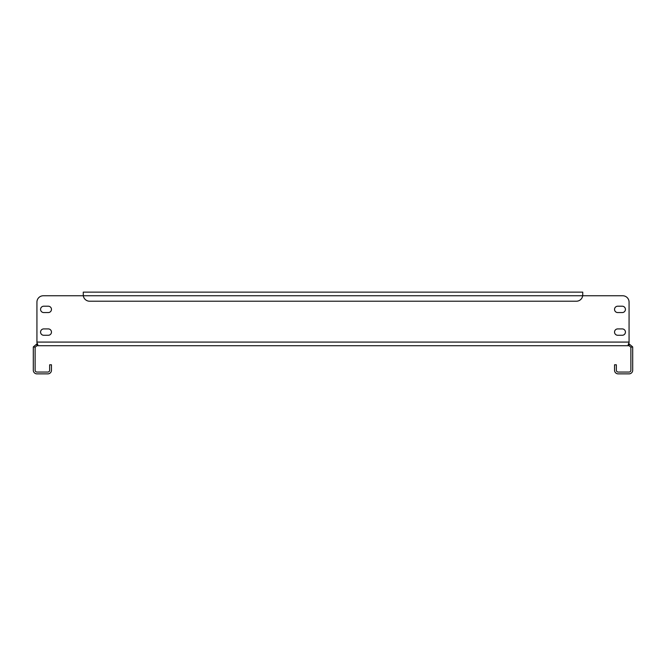 <?xml version="1.0" encoding="UTF-8"?>
<svg xmlns="http://www.w3.org/2000/svg" width="666" height="666" viewBox="0 0 666 666"><rect width="100%" height="100%" fill="white"/><g stroke="black" fill="none" stroke-linecap="round" stroke-linejoin="round"><path stroke-width="1" d="M51.465 332.093A3.18 3.18 0 0 0 48.285 328.912L43.748 328.912A3.18 3.18 0 0 0 40.568 332.093A3.18 3.18 0 0 0 43.748 335.273L48.285 335.273A3.18 3.18 0 0 0 51.465 332.093M625.432 309.39A3.18 3.18 0 0 0 622.252 306.21L617.715 306.21A3.18 3.18 0 0 0 614.535 309.39A3.18 3.18 0 0 0 617.715 312.562L622.252 312.562A3.18 3.18 0 0 0 625.432 309.39M625.432 332.093A3.18 3.18 0 0 0 622.252 328.912L617.715 328.912A3.18 3.18 0 0 0 614.535 332.093A3.18 3.18 0 0 0 617.715 335.273L622.252 335.273A3.18 3.18 0 0 0 625.432 332.093M51.465 309.39A3.18 3.18 0 0 0 48.285 306.21L43.748 306.21A3.18 3.18 0 0 0 40.568 309.39A3.18 3.18 0 0 0 43.748 312.562L48.285 312.562A3.18 3.18 0 0 0 51.465 309.39M632.642 346.861L630.852 347.194A1.815 1.815 0 0 1 630.885 347.527L630.885 370.238A1.815 1.815 0 0 1 629.07 372.053L618.173 372.053A1.815 1.815 0 0 1 616.35 370.238L616.35 364.785L614.535 364.785L614.535 370.238A3.63 3.63 0 0 0 618.173 373.867L629.07 373.867A3.63 3.63 0 0 0 632.7 370.238L632.7 347.527A3.63 3.63 0 0 0 632.642 346.861L629.07 343.897L629.07 345.712L36.93 345.712L36.93 343.897L33.358 346.861L35.148 347.194A1.815 1.815 0 0 0 35.115 347.527L35.115 370.238A1.815 1.815 0 0 0 36.93 372.053L47.827 372.053A1.815 1.815 0 0 0 49.65 370.238L49.65 364.785L51.465 364.785L51.465 370.238A3.63 3.63 0 0 1 47.827 373.867L36.93 373.867A3.63 3.63 0 0 1 33.3 370.238L33.3 347.527A3.63 3.63 0 0 1 33.358 346.861M37.571 343.856L36.93 343.897M629.07 343.897L628.396 343.822M622.71 295.762L582.75 295.762L622.71 295.762A6.36 6.36 0 0 1 629.07 302.123L629.07 342.749L628.138 344.88L628.854 345.712L628.854 343.897M37.562 343.839L37.146 345.712L37.87 345.005L36.93 342.749L36.93 302.123L36.93 342.083L629.07 342.083M36.93 345.712L35.148 347.194M630.852 347.194L629.07 345.712M43.29 295.762L83.25 295.762L43.29 295.762A6.36 6.36 0 0 0 36.93 302.123M629.07 342.749L628.438 343.839M83.25 293.947L83.317 295.762A6.36 6.36 0 0 0 89.61 301.215L576.39 301.215A6.36 6.36 0 0 0 582.683 295.762L582.75 292.133L582.75 295.762L83.317 295.762L83.25 292.133L582.75 292.133"/></g></svg>
